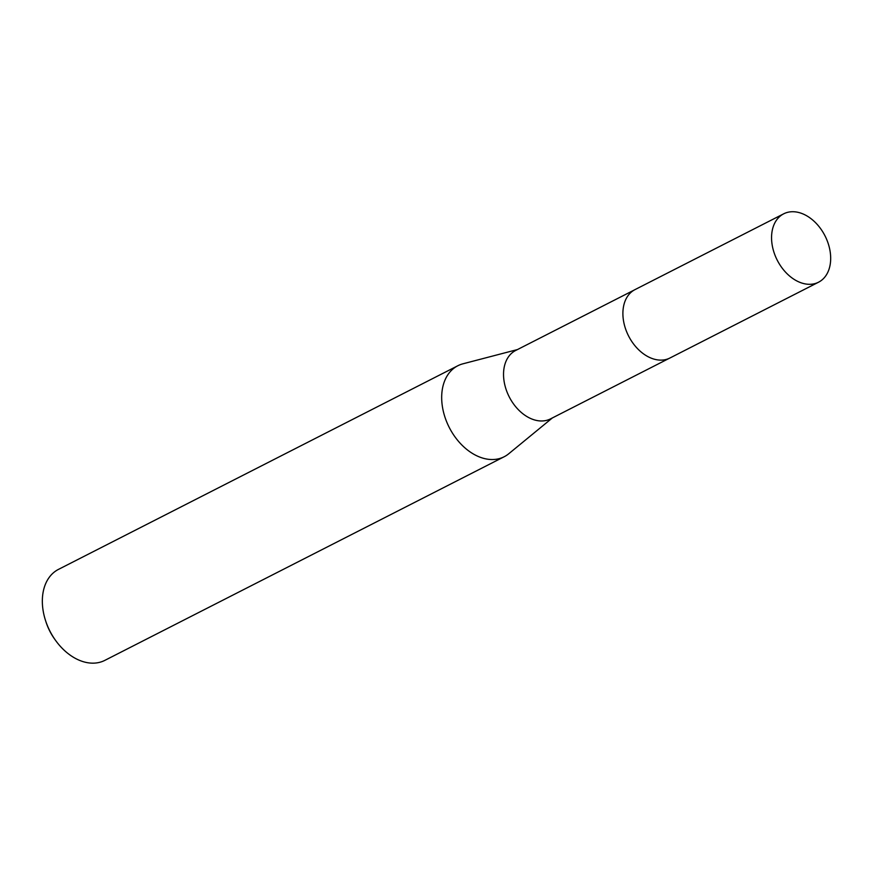 <?xml version="1.0" encoding="UTF-8"?>
<svg xmlns="http://www.w3.org/2000/svg" width="874" height="874" viewBox="0 0 874 874"><rect width="100%" height="100%" fill="white"/><g stroke="black" fill="none" stroke-linecap="round" stroke-linejoin="round"><path stroke-width="1.31" d="M634.327 289.982L515.66 350.485A38.38 26.81 63 0 0 508.744 395.9A38.38 26.81 63 0 0 550.533 418.875L669.189 358.362A38.401 26.821 63 0 0 669.91 358.023L818.556 282.204A38.38 26.81 63 0 0 825.242 236.319A38.38 26.81 63 0 0 784.36 213.496A38.38 26.81 63 0 0 783.683 213.824A38.38 26.81 63 0 0 776.997 259.709A38.38 26.81 63 0 0 817.878 282.531A38.38 26.81 63 0 0 818.556 282.204M517.484 349.556L462.892 363.824A51.063 35.659 63 0 0 457.812 365.758A51.063 35.659 63 0 0 448.602 426.162A51.063 35.659 63 0 0 504.211 456.731A51.063 35.659 63 0 0 508.755 453.748L552.357 417.947M457.812 365.758L58.471 569.389A51.063 35.659 63 0 0 45.601 620.748A51.063 35.659 63 0 0 49.261 629.793A51.063 35.659 63 0 0 55.728 640.62A51.063 35.659 63 0 0 104.858 660.362L504.211 456.731M45.601 620.748L46.06 622.179A44.257 30.907 63 0 0 49.239 630.023A44.257 30.907 63 0 0 54.844 639.397L55.728 640.62M783.683 213.824L635.027 289.6A38.401 26.821 63 0 0 628.34 335.518A38.401 26.821 63 0 0 669.233 358.351"/></g></svg>
